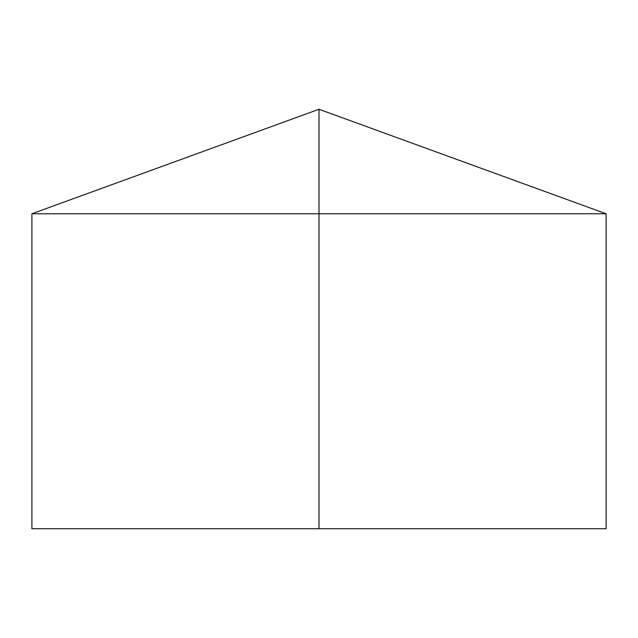 <?xml version="1.0" encoding="UTF-8"?>
<svg xmlns="http://www.w3.org/2000/svg" width="638" height="638" viewBox="0 0 638 638"><rect width="100%" height="100%" fill="white"/><g stroke="black" fill="none" stroke-linecap="round" stroke-linejoin="round"><path stroke-width="0.48" stroke-dasharray="3.19 2.39" d="M606.1 213.77L31.9 213.77M606.1 528.727L31.9 528.727M319 528.727L319 109.273"/><path stroke-width="0.96" d="M606.1 213.77L606.1 528.727L31.9 528.727L31.9 213.77L606.1 213.77L319 109.273L319 528.727M319 109.273L31.9 213.77"/></g></svg>
